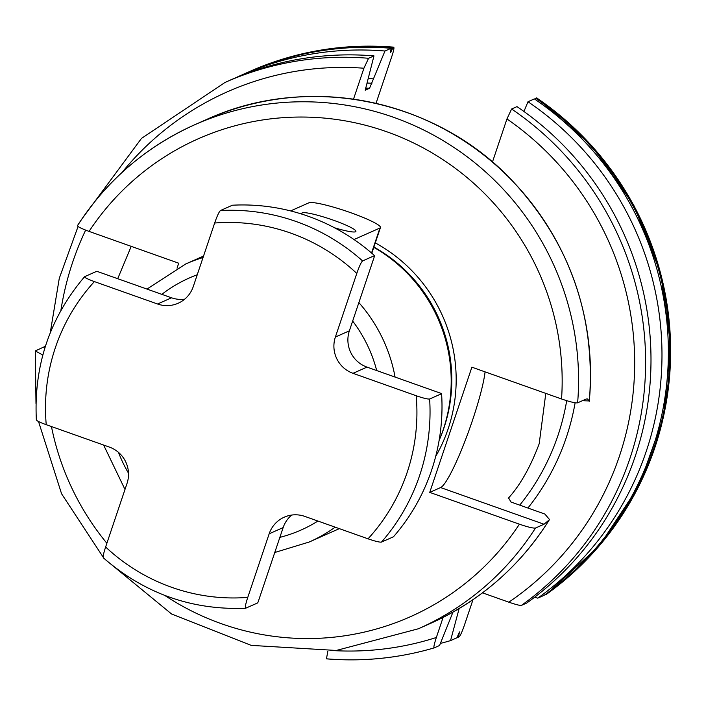 <?xml version="1.0" encoding="UTF-8"?>
<svg xmlns="http://www.w3.org/2000/svg" width="706" height="706" viewBox="0 0 706 706"><rect width="100%" height="100%" fill="white"/><g stroke="black" fill="none" stroke-linecap="round" stroke-linejoin="round"><path stroke-width="1.06" d="M373.792 247.329A152.117 149.663 66.1 0 1 443.262 429.583A152.117 149.663 -113.9 0 1 439.097 440.544M374.542 255.625A199.648 196.436 66.1 0 0 232.406 205.217L220.448 210.529C219.054 211.782 217.121 215.948 214.659 223.017A188.246 185.21 66.1 0 1 356.795 273.434C359.257 266.347 361.19 262.182 362.584 260.938L374.542 255.625L374.374 256.525L349.373 330.832A28.522 28.063 -113.9 0 0 366.988 367.111L440.791 393.286L441.603 393.701L429.636 399.014C427.748 399.261 423.265 398.166 416.187 395.731L353.009 373.324L366.988 367.111M214.659 223.017L193.25 286.627A28.522 28.063 -113.9 0 1 178.168 303.245A28.522 28.063 -113.9 0 1 157.57 304.004L94.392 281.597C87.5 279.073 84.261 277.423 84.667 276.655L96.634 271.351L97.746 271.616L171.558 297.8A28.522 28.063 -113.9 0 0 184.725 299.15M291.675 515.062A28.522 28.063 -113.9 0 0 283.15 527.585L258.149 601.891L257.664 602.924L245.591 608.263C191.785 610.311 144.359 593.49 103.314 557.802M356.795 273.434L335.385 337.036A28.522 28.063 -113.9 0 0 353.009 373.324M441.603 393.701A199.648 196.436 -113.9 0 1 393.445 536.798L381.478 542.102C379.599 542.349 375.115 541.255 368.029 538.819L304.851 516.413A28.522 28.063 -113.9 0 0 284.244 517.18A28.522 28.063 -113.9 0 0 269.171 533.789L283.15 527.585M245.706 608.237C244.805 607.998 245.494 604.389 247.762 597.4L269.171 533.789M103.57 557.828C102.67 557.59 103.358 553.981 105.626 546.982L127.036 483.381A28.522 28.063 -113.9 0 0 109.412 447.101L46.234 424.694C39.351 422.17 36.103 420.52 36.509 419.752L36.359 419.946C33.667 365.593 49.738 317.85 84.561 276.734L84.667 276.655M177.056 268.165L178.724 263.206L89.053 231.4A261.449 257.24 66.1 0 1 387.003 131.854A261.449 257.24 66.1 0 1 561.552 398.978L471.882 367.182L429.742 492.382L440.615 487.555A66.549 8.701 109.5 0 0 465.386 440.067A66.549 8.701 109.5 0 0 485.084 371.859M430.386 623.451A275.711 271.263 -113.9 0 0 549.294 519.819L549.515 519.528C520.128 566.203 480.415 600.841 430.386 623.451L418.429 628.755A275.711 271.263 -113.9 0 0 535.501 528.035C533.286 528.379 527.929 527.1 519.413 524.187L429.742 492.382M42.828 355.065L35.3 350.917L44.046 346.902L45.661 345.499M131.219 246.35L117.717 278.702M582.371 400.726L589.298 400.955A275.711 271.263 -113.9 0 0 206.673 119.446C306.704 73.415 433.625 98.319 510.703 179.042C569.618 241.62 595.838 315.697 589.36 401.255M561.552 398.978C570.069 401.89 575.425 403.17 577.632 402.826L586.183 399.031L587.471 398.952L589.298 400.955M549.515 519.528L544.864 514.047L511.003 502.037L508.594 497.933C520.304 484.96 530.506 466.895 539.19 443.756L545.791 393.392M549.294 519.819L544.044 524.24L535.501 528.035M482.498 592.846L508.823 602.183C515.751 604.548 519.943 605.624 521.399 605.404L526.782 603.012A302.089 297.226 -113.9 0 0 516.995 106.624L511.612 109.006L506.943 118.952L492.453 162.027M453.075 611.846L439.556 645.496L434.172 647.887C433.422 647.764 434.155 644.296 436.352 637.483L443.112 617.397M365.231 90.183L373.968 55.889L368.585 58.28L363.917 68.226L353.512 99.158M536.948 98.125L535.775 98.284A302.089 297.226 66.1 0 1 545.562 594.681L546.497 594.24M535.298 99.537L535.775 98.284M534.627 597.214L537.769 598.132L544.158 595.299A302.089 297.226 -113.9 0 0 534.371 98.902L527.982 101.743L523.94 111.477M492.62 161.524L491.314 161.065M376.024 103.35L392.042 55.748C393.851 50.144 394.363 47.293 393.604 47.178A302.089 297.226 -113.9 0 0 250.039 71.332C295.814 51.229 343.716 43.163 393.727 47.152L391.954 49.641C390.418 53.206 390.021 53.382 390.771 50.17L391.124 48.282L384.955 51.017L369.565 88.268L365.293 90.165A265.491 261.211 66.1 0 0 365.187 90.165M247.55 72.436C293.299 52.341 341.166 44.293 391.142 48.273L391.124 48.282A302.089 297.226 -113.9 0 0 247.55 72.436L241.39 75.171A302.089 297.226 -113.9 0 0 235.919 77.669M390.444 52.5L390.771 50.17M434.172 647.887L434.137 647.896C398.978 658.204 363.087 661.849 326.454 658.848L326.578 658.822A302.089 297.226 66.1 0 0 434.102 647.905M327.84 651.17L326.454 658.848M440.394 643.413A302.089 297.226 -113.9 0 0 450.543 640.616L456.932 637.783L459.5 631.941L458.335 637.165L459.182 636.786C460.294 635.832 462.059 631.905 464.477 624.995L473.002 599.659M537.769 598.132A302.089 297.226 -113.9 0 0 527.982 101.743M457.02 637.544A302.089 297.226 -113.9 0 0 458.335 637.165M384.955 51.017A302.089 297.226 -113.9 0 0 241.39 75.171M450.543 640.616L459.147 608.537M456.235 610.249A274.74 270.31 -113.9 0 0 458.9 609.26M373.395 78.851A274.74 270.31 -113.9 0 0 368.276 78.613M373.968 55.889A302.089 297.226 -113.9 0 0 230.403 80.052L225.02 82.443A302.089 297.226 66.1 0 1 368.585 58.28M89.053 231.4C80.819 228.365 77.016 226.397 77.634 225.488L77.466 225.611C106.756 180.427 145.842 146.813 194.706 124.759A275.711 271.263 66.1 0 1 577.632 402.826M354.006 239.537L379.943 228.02A38.027 4.633 18.6 0 0 380.455 227.553A38.027 4.633 18.6 0 0 348.261 211.835A38.027 4.633 18.6 0 0 308.875 202.816L290.625 210.917M334.485 227.764A28.522 3.477 18.6 0 0 355.903 231.418A28.522 3.477 18.6 0 0 333.532 220.246A28.522 3.477 18.6 0 0 301.841 213.221A28.522 3.477 18.6 0 0 302.362 214.28M203.54 256.066L185.81 263.929A152.117 149.663 66.1 0 1 203.037 257.54M358.869 302.609A152.117 149.663 66.1 0 1 395.078 377.075M274.766 552.498L309.237 542.005A152.117 149.663 -113.9 0 0 335.182 527.17M317.929 521.054A137.855 135.631 66.1 0 1 279.858 537.363M128.501 473.197A137.855 135.631 66.1 0 1 118.467 452.352M368.029 538.819A188.246 185.21 -113.9 0 0 416.187 395.731M105.626 546.982A188.246 185.21 -113.9 0 0 247.762 597.4M94.392 281.597A188.246 185.21 -113.9 0 0 46.234 424.694M220.448 210.529A199.648 196.436 66.1 0 1 362.584 260.938M381.478 542.102A199.648 196.436 -113.9 0 0 429.636 399.014M335.385 337.036L349.373 330.832M161.842 294.349A137.855 135.631 66.1 0 1 197.239 274.766M352.656 321.053A137.855 135.631 66.1 0 1 376.704 370.562M157.57 304.004L171.558 297.8M373.898 247.038A150.21 147.792 66.1 0 1 443.968 427.854A150.21 147.792 -113.9 0 1 440.385 437.402M435.681 456.447A154.014 151.534 -113.9 0 0 448.142 428.833A154.014 151.534 66.1 0 0 375.292 242.89M51.45 426.539A261.449 257.24 -113.9 0 0 106.88 543.276M164.657 595.361A261.449 257.24 -113.9 0 0 519.413 524.187M44.046 346.902L45.096 347.273M77.634 225.488A275.711 271.263 66.1 0 1 194.706 124.759L206.673 119.446M440.615 487.555L544.044 524.24M519.731 505.134A228.17 224.499 -113.9 0 0 557.987 435.408A228.17 224.499 -113.9 0 0 566.697 400.681M508.594 497.933A228.17 224.499 66.1 0 1 508.241 498.471M575.125 402.773A235.778 231.983 66.1 0 1 527.912 508.038M508.823 602.183A292.584 287.871 -113.9 0 0 506.943 118.952M436.352 637.483A292.584 287.871 66.1 0 1 334.3 650.65M363.917 68.226A292.584 287.871 -113.9 0 0 122.041 172.467M85.647 230.13A292.584 287.871 -113.9 0 0 60.875 310.481M511.612 109.006A302.089 297.226 66.1 0 1 521.399 605.404M546.409 594.302A302.089 297.226 -113.9 0 0 536.631 97.905M250.039 71.332L248.486 72.03A302.089 297.226 66.1 0 1 249.412 71.615A302.089 297.226 66.1 0 1 392.977 47.452M367.023 83.052A270.248 265.888 66.1 0 1 371.912 83.255M457.929 635.109A299.997 295.161 -113.9 0 0 459.041 634.782M390.947 49.561A299.997 295.161 66.1 0 1 391.954 49.641M369.565 88.268A265.491 261.211 -113.9 0 0 365.408 88.109M392.245 48.882A300.765 295.92 -113.9 0 0 391.142 48.793M371.541 252.995L379.943 228.02M309.237 542.005L339.33 528.644M103.614 445.045L124.988 489.452M185.81 263.929L146.989 289.081M225.02 82.443L141.447 138.429L81.446 219.575M78.075 226.494L59.278 278.323L50.232 332.87M546.462 594.275L599.447 545.65L639.212 485.481L663.428 417.272L670.7 345.013L660.604 272.895L633.741 205.119L591.663 145.639L536.825 97.905M418.429 628.755L336.268 650.464L251.212 645.381L171.602 614.017L105.194 559.47M103.147 557.14L61.563 493.75L38.521 421.508M35.988 403.541L35.3 350.917M371.806 253.225L380.455 227.553"/></g></svg>
